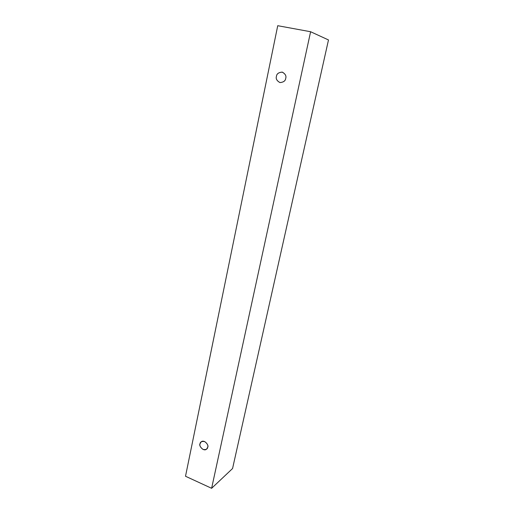 <?xml version="1.0" encoding="UTF-8"?>
<svg xmlns="http://www.w3.org/2000/svg" width="514" height="514" viewBox="0 0 514 514"><rect width="100%" height="100%" fill="white"/><g stroke="black" fill="none" stroke-linecap="round" stroke-linejoin="round"><path stroke-width="0.77" d="M185.509 476.253L277.733 25.7L310.61 31.733L328.491 39.951L310.61 31.733L211.62 488.3L232.566 468.53L328.491 39.951L232.566 468.53L211.62 488.3L185.509 476.253L211.62 488.3L310.61 31.733L277.733 25.7L185.509 476.253M207.72 447.206C207.521 449.146 205.96 449.891 203.036 449.442C200.441 447.456 199.432 445.587 200.01 443.826C200.197 441.892 201.758 441.14 204.688 441.571C207.296 443.556 208.311 445.432 207.72 447.206C209.256 445.4 204.219 439.072 201.167 441.879L200.01 443.826C198.468 445.657 203.608 451.992 206.615 449.101L207.72 447.206M285.726 78.334C285.437 80.852 283.516 82.266 279.969 82.574C276.866 80.833 275.684 78.764 276.429 76.361C276.705 73.855 278.614 72.435 282.167 72.101C285.296 73.836 286.484 75.911 285.726 78.334C286.484 76.027 285.386 73.971 282.417 72.159C278.71 72.32 276.718 73.72 276.429 76.361C275.671 78.732 276.821 80.794 279.892 82.555C283.503 82.311 285.45 80.904 285.726 78.334"/></g></svg>
